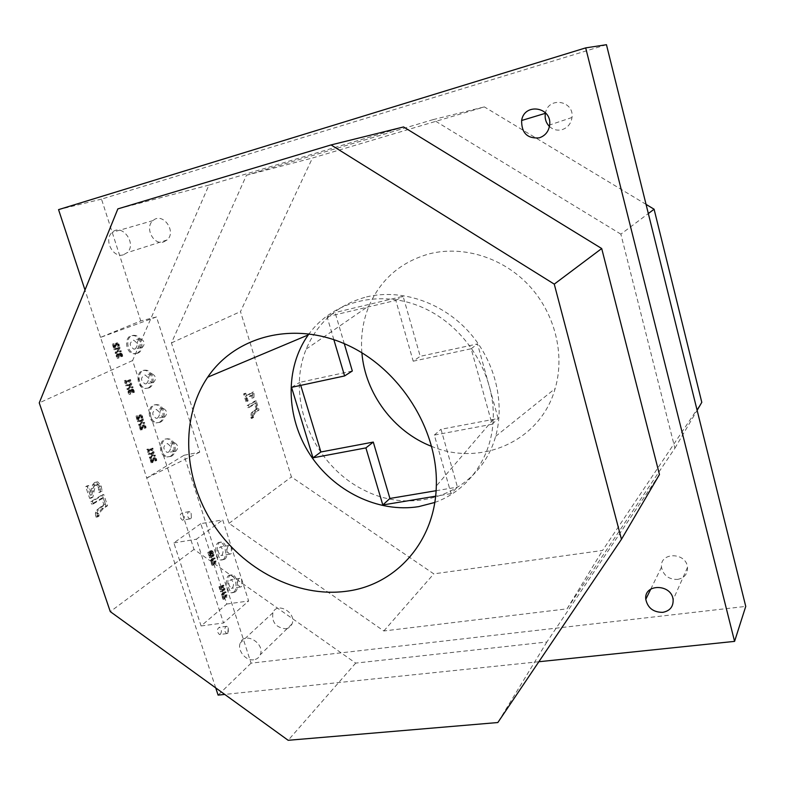 <?xml version="1.0" encoding="UTF-8"?>
<svg xmlns="http://www.w3.org/2000/svg" width="785" height="785" viewBox="0 0 785 785"><rect width="100%" height="100%" fill="white"/><g stroke="black" fill="none" stroke-linecap="round" stroke-linejoin="round"><path stroke-width="0.59" stroke-dasharray="3.92 2.94" d="M352.328 370.991L299.811 382.334L300.733 385.366M291.559 387.339L299.811 382.334M333.841 339.63L327.06 316.748L335.077 312.528L344.262 343.644M327.06 316.748L395.817 300.39L413.204 361.198L420.21 356.321L403.117 296.288L335.077 312.528M395.817 300.39L403.117 296.288M413.204 361.198L471.157 348.746L492.107 424.253L434.331 435.076L451.081 493.637L457.469 487.122L440.993 429.277L498.122 418.483L477.525 343.938L420.21 356.321M434.331 435.076L440.993 429.277M434.753 502.469C467.742 490.91 491.773 458.165 493.206 419.543C495.355 374.445 465.534 326.609 423.252 307.798C381 288.792 333.193 300.822 309.054 333.831M451.081 493.637L435.596 496.208M366.487 296.916C400.428 288.684 440.728 301.626 467.634 330.514C494.511 359.422 505.393 401.635 495.639 436.352C480.155 492.215 416.295 516.245 365.182 490.703C313.706 466.133 285.416 399.683 306.199 349.099C317.689 322.115 337.786 304.717 366.487 296.916M436.087 490.713L457.469 487.122M471.157 348.746L477.525 343.938M492.107 424.253L498.122 418.483M361.895 352.779C360.541 336.274 362.955 320.574 369.146 305.689C380.911 279.097 401.017 261.798 429.483 253.79C463.13 245.303 502.724 257.46 528.884 285.377C555.005 313.303 565.19 354.467 555.123 388.614C540.531 441.356 480.655 467.055 431.691 446.42M646.055 204.385L484.374 106.907L312.45 158.001L240.495 311.586L291.421 476.946L433.791 573.864L602.595 550.452L701.8 402.342M659.459 474.523L546.87 641.993L355.693 663.109L194.003 549.382L132.587 360.541L208.947 185.074L403.568 126.944M208.947 185.074L117.858 208.888M132.587 360.541L39.25 402.882M194.003 549.382L110.283 611.633M91.286 498.082L92.915 497.111L94.141 490.9C94.946 487.22 95.888 485.179 96.967 484.787L98.704 484.885L99.94 486.916L100.509 492.126L102.119 491.174L101.186 485.964L97.732 481.804L96.182 482.167L94.229 484.473L91.816 494.903L88.666 485.572L87.321 486.347L91.286 498.082L89.667 498.377L91.305 497.405L92.532 491.204C93.346 487.524 94.288 485.483 95.358 485.091L97.104 485.189L98.331 487.22L98.91 492.43L100.519 491.479L99.587 486.278L96.133 482.118L94.583 482.481L92.62 484.777L90.206 495.207L87.056 485.886L85.702 486.661L89.667 498.377M93.248 503.911L103.296 497.867L105.416 504.176L98.243 509.887L97.006 512.841L97.644 516.922L99.116 516.01L98.704 513.625L103.424 508.533L107.525 505.717L103.787 494.57L92.394 501.389L93.248 503.911L91.629 504.206L101.687 498.161L103.806 504.47L96.633 510.181L95.387 513.135L95.682 516.265L96.025 517.217L97.497 516.304L97.085 513.92L101.814 508.827L105.926 506.011L102.187 494.874L90.785 501.684L91.629 504.206M355.693 663.109L288.164 740.294M546.87 641.993L497.837 722.534M620.866 234.156L433.035 119.634L246.441 175.261L171.454 342.908L229.014 523.35L383.826 630.963L567.055 608.836L674.904 448.206L620.866 234.156L648.332 213.549M674.904 448.206L697.129 410.32M567.055 608.836L602.595 550.452M383.826 630.963L433.791 573.864M229.014 523.35L291.421 476.946M171.454 342.908L240.495 311.586M247.353 401.331L248.138 400.87L247.255 398.024L252.377 395.041L253.251 397.867L253.947 397.455L254.006 393.628L253.506 392.019L246.627 395.993L245.764 393.207L244.969 393.658L247.353 401.331L245.96 401.626L246.745 401.164L245.862 398.319L250.984 395.336L251.857 398.162L252.554 397.76L252.613 393.933L252.113 392.314L245.224 396.297L244.361 393.511L243.576 393.962L245.96 401.626M249.237 407.386L255.939 403.372L257.558 408.612L252.809 412.576L252.044 414.833L252.584 418.15L253.565 417.551L253.221 415.608L256.312 411.929L259.05 410.015L256.185 400.782L248.59 405.296L249.237 407.386L247.834 407.68L254.546 403.667L256.175 408.897L251.416 412.871L250.641 415.128L251.19 418.444L252.171 417.836L251.828 415.893L254.919 412.213L257.657 410.31L254.801 401.076L247.187 405.59L247.834 407.68M246.441 175.261L312.45 158.001M433.035 119.634L484.374 106.907M184.043 455.271L199.753 452.16L156.49 316.944L140.75 320.937L100.539 337.373L146.756 477.996L184.043 455.271L251.053 663.168L745.75 606.403M215.738 687.905L146.756 477.996M538.853 661.735L224.745 694.421M100.539 337.373L84.986 290.018M253.702 659.773C245.656 661.088 236.933 650.088 240.318 642.905C244.537 631.062 265.242 643.278 260.267 654.739C259.06 657.644 256.872 659.321 253.702 659.773M123.412 254.801C112.844 258.442 103.345 239.376 112.245 232.331C121.979 222.862 137.277 243.811 127.101 252.682L123.412 254.801M92.915 497.111L91.305 497.405M100.47 489.791L98.871 490.095M100.46 491.989L98.861 492.293M100.509 492.126L98.91 492.43M102.119 491.174L100.519 491.479M94.229 484.473L92.62 484.777M93.111 488.142L91.502 488.447M91.816 494.903L90.206 495.207M88.666 485.572L87.056 485.886M87.321 486.347L85.702 486.661M103.296 497.867L101.687 498.161M105.416 504.176L103.806 504.47M102.354 506.286L100.755 506.58M97.006 512.841L95.387 513.135M97.644 516.922L96.025 517.217M99.116 516.01L97.497 516.304M99.057 515.833L97.438 516.118M107.525 505.717L105.926 506.011M103.787 494.57L102.187 494.874M92.394 501.389L90.785 501.684M606.462 44.706L101.5 199.125L140.75 320.937M285.671 628.805C288.733 628.334 290.862 626.705 292.04 623.898C296.926 612.84 277.066 601.31 272.905 612.732C271.62 622.23 275.869 627.588 285.671 628.805M163.574 241.976L167.146 239.935C177.027 231.438 162.495 211.518 153.026 220.585C144.391 227.326 153.369 245.489 163.574 241.976M677.543 579.428C684.373 578.025 687.689 574.002 687.503 567.359C686.316 552.002 659.557 551.924 661.5 567.133C663.286 575.385 668.634 579.477 677.543 579.428M549.441 126.463C553.091 129.77 557.291 130.85 562.031 129.682C567.722 127.759 571.038 123.696 571.99 117.495C574.385 100.627 548.558 96.241 545.506 112.844M248.138 400.87L246.745 401.164M247.255 398.024L245.862 398.319M252.377 395.041L250.984 395.336M253.251 397.867L251.857 398.162M253.947 397.455L252.554 397.76M254.006 393.628L252.613 393.933M253.506 392.019L252.113 392.314M246.627 395.993L245.224 396.297M245.764 393.207L244.361 393.511M244.969 393.658L243.576 393.962M255.939 403.372L254.546 403.667M257.558 408.612L256.175 408.897M255.527 410.035L254.134 410.329M252.044 414.833L250.641 415.128M252.584 418.15L251.19 418.444M253.565 417.551L252.171 417.836M253.516 417.394L252.122 417.679M259.05 410.015L257.657 410.31M256.185 400.782L254.801 401.076M248.59 405.296L247.187 405.59M146.883 477.977L199.753 452.16M251.053 663.168L218.102 695.117M200.793 523.654L173.868 542.916L201.088 625.949L226.757 604.028L200.793 523.654L222.714 519.915L248.639 600.996L223.548 622.996L196.368 539.216L222.714 519.915M220.467 634.221C221.978 631.287 221.596 628.971 219.329 627.254C216.719 629.256 216.758 631.68 219.437 634.545L220.467 634.221M183.298 519.974C184.946 517.07 184.495 514.715 181.943 512.89C179.314 514.98 179.461 517.413 182.405 520.2L183.298 519.974M101.5 199.125L58.561 209.634M156.49 316.944L100.666 337.344M114.738 347.775L117.407 343.712L118.555 344.478L118.633 346.165L119.32 345.9L119.084 344.213L117.161 342.859L115.042 346.793L114.041 343.742L113.482 343.948L114.738 347.775L113.56 348.02L116.229 343.958L117.377 344.723L117.456 346.401L118.142 346.146L117.917 344.448L115.994 343.104L113.864 347.029L112.873 343.977L112.304 344.193L113.56 348.02M115.356 349.688L119.183 348.236L116.278 352.485L116.543 353.319L121.351 351.484L121.076 350.669L117.328 352.092L120.183 347.912L119.899 347.039L115.091 348.864L115.356 349.688L114.188 349.924L118.005 348.481L115.101 352.72L115.375 353.554L120.174 351.719L119.909 350.905L116.16 352.328L119.006 348.157L118.721 347.284L113.913 349.099L114.188 349.924M122.058 355.752L122.009 356.508L122.686 356.253L122.45 354.526L121.763 353.328L120.694 353.113L119.997 354.673L118.849 353.79L117.436 354.849L117.485 356.547L118.339 358.117L119.016 357.862L118.025 355.34L119.065 354.634L120.596 355.821L121.165 353.937L122.058 355.752L120.88 355.978L120.811 356.694L121.508 356.478L121.282 354.761L119.968 353.279L118.77 354.918L117.161 354.113L116.258 355.075L116.317 356.773L117.161 358.352L117.848 358.088L116.847 355.566L117.897 354.869L119.428 356.056L119.987 354.172L120.88 355.978M126.414 383.492L126.542 382.177L129.721 380.882L130.516 381.814L130.761 380.283L130.555 379.646L126.277 381.382L125.924 380.293L125.433 380.489L126.414 383.492L125.237 383.698L125.364 382.383L128.544 381.088L129.339 382.02L129.378 379.852L125.1 381.588L124.746 380.499L124.256 380.696L125.237 383.698M127.19 385.857L130.958 384.316L128.102 388.634L128.367 389.458L133.107 387.505L132.842 386.691L129.142 388.212L131.949 383.963L131.664 383.1L126.012 386.063L129.78 384.522L126.925 388.83L127.19 389.664L131.919 387.702L131.654 386.887L127.965 388.418L130.771 384.169L130.487 383.306L125.747 385.249L126.012 386.063M133.813 391.735L133.754 392.5L134.431 392.225L133.509 389.331L132.459 389.144L131.723 390.734L130.133 389.978L129.24 390.959L130.143 394.207L130.81 393.923L129.868 392.471L130.457 390.793L131.841 392.068L132.94 389.959L133.813 391.735L132.626 391.941L132.577 392.696L133.244 392.421L133.018 390.704L131.752 389.262L130.545 390.94L128.956 390.174L128.063 391.156L128.122 392.853L128.956 394.404L129.633 394.119L128.652 391.637L129.702 390.91L130.663 392.274L131.193 392.049L131.487 390.204L132.626 391.941M138.297 419.798L140.888 415.608L142.006 416.315L142.085 417.993L142.752 417.698L142.527 416.021L141.261 414.666L139.818 415.491L138.592 418.798L137.611 415.814L137.071 416.05L138.297 419.798L137.11 419.975L139.701 415.785L140.819 416.492L140.898 418.16L141.565 417.875L141.339 416.197L139.465 414.951L137.404 418.974L136.433 415.991L135.883 416.227L137.11 419.975M138.906 421.673L142.625 420.034L139.808 424.41L140.073 425.234L144.744 423.154L144.479 422.35L140.829 423.969L143.596 419.651L143.321 418.798L137.728 421.839L141.437 420.201L138.621 424.587L138.886 425.401L143.557 423.331L143.292 422.526L139.651 424.135L142.419 419.828L142.134 418.974L137.463 421.035L137.728 421.839M141.614 429.964L144.195 425.755L145.313 426.451L145.392 428.119L146.059 427.825L145.833 426.147L144.587 424.803L143.135 425.647L141.908 428.953L140.937 425.98L140.397 426.216L141.614 429.964L140.436 430.121L143.017 425.921L144.126 426.618L144.204 428.286L144.872 427.992L144.646 426.314L142.782 425.087L140.731 429.12L139.75 426.147L139.21 426.383L140.436 430.121M148.895 452.209L149.013 450.894L152.113 449.442L152.889 450.335L152.918 448.176L148.757 450.119L147.933 449.265L148.895 452.209L147.708 452.356L147.825 451.041L150.926 449.589L151.701 450.482L151.731 448.323L147.57 450.266L146.746 449.412L147.708 452.356M149.66 454.535L153.32 452.808L150.543 457.253L150.808 458.067L155.42 455.879L155.155 455.084L151.564 456.782L154.292 452.415L154.007 451.561L148.473 454.682L152.133 452.955L149.356 457.39L149.621 458.204L154.233 456.016L153.968 455.221L150.377 456.929L153.104 452.552L152.82 451.709L148.208 453.877L148.473 454.682M152.349 462.748L154.89 458.489L155.989 459.156L156.068 460.824L156.725 460.51L156.5 458.842L155.312 457.537L153.831 458.401L152.633 461.737L151.662 458.783L151.132 459.039L152.349 462.748L151.152 462.885L153.703 458.626L154.802 459.294L154.88 460.962L155.538 460.648L155.312 458.98L153.468 457.792L151.446 461.874L150.475 458.921L149.945 459.176L151.152 462.885M137.689 353.181C145.078 350.816 142.163 335.381 134.323 335.362C125.041 334.332 126.002 353.338 135.255 353.544L137.689 353.181M148.944 387.908C156.097 385.396 153.487 370.383 145.863 370.206C136.698 368.989 137.12 387.918 146.285 388.31L148.944 387.908M160.091 422.281C167.019 419.651 164.683 405.021 157.275 404.707C148.237 403.323 148.149 422.163 157.216 422.732L160.091 422.281M171.13 456.34C177.842 453.583 175.761 439.325 168.579 438.884C159.669 437.323 159.1 456.095 168.059 456.831L171.13 456.34M173.868 542.916L196.368 539.216M201.088 625.949L223.548 622.996M226.757 604.028L248.639 600.996M227.817 633.289L226.786 633.613C224.52 631.876 224.147 629.55 225.648 626.626L226.669 626.302L228.229 627.804L227.817 633.289M190.657 518.699L189.774 518.924C187.222 517.08 186.781 514.715 188.429 511.81L189.303 511.594L191.098 513.223L191.383 517.727L190.657 518.699M115.424 347.519L114.247 347.765M118.682 345.42L117.514 345.655M118.623 346.116L117.446 346.362L118.633 346.165M119.32 345.9L118.142 346.146M116.308 343.536L115.13 343.781M115.758 344.674L114.581 344.919M115.042 346.793L113.864 347.029M114.041 343.742L112.873 343.977M113.482 343.948L112.304 344.193M119.183 348.236L118.005 348.481M116.278 352.485L115.101 352.72M116.543 353.319L115.375 353.554M121.351 351.484L120.174 351.719M121.076 350.669L119.909 350.905M117.328 352.092L116.16 352.328M120.183 347.912L119.006 348.157M119.899 347.039L118.721 347.284M115.091 348.864L113.913 349.099M121.989 356.459L120.811 356.694M122.009 356.508L120.831 356.743M122.686 356.253L121.508 356.478M121.763 353.328L120.586 353.564M119.997 354.673L118.82 354.899M119.948 354.692L118.77 354.918M119.369 353.976L118.192 354.212M118.339 358.117L117.161 358.352M119.016 357.862L117.848 358.088M118.996 357.793L117.828 358.029M118.025 355.34L116.847 355.566M120.066 356.027L118.898 356.262M120.596 355.821L119.428 356.056M126.905 383.296L125.728 383.502M126.542 382.177L125.364 382.383M129.721 380.882L128.544 381.088M130.084 381.991L128.907 382.197M130.516 381.814L129.339 382.02M130.761 380.283L129.584 380.489M130.555 379.646L129.378 379.852M126.277 381.382L125.1 381.588M125.924 380.293L124.746 380.499M125.433 380.489L124.256 380.696M130.958 384.316L129.78 384.522M128.102 388.634L126.925 388.83M128.367 389.458L127.19 389.664M133.107 387.505L131.919 387.702M132.842 386.691L131.654 386.887M129.142 388.212L127.965 388.418M131.949 383.963L130.771 384.169M131.664 383.1L130.487 383.306M126.925 385.042L125.747 385.249M133.744 392.451L132.567 392.647M133.754 392.5L132.577 392.696M134.431 392.225L133.244 392.421M133.509 389.331L132.331 389.527M131.772 390.714L130.595 390.92M131.723 390.734L130.545 390.94M131.154 390.037L129.967 390.243M130.143 394.207L128.956 394.404M130.81 393.923L129.633 394.119M130.791 393.864L129.613 394.06M129.829 391.43L128.652 391.637M131.841 392.068L130.663 392.274M132.371 391.852L131.193 392.049M138.965 419.514L137.777 419.681M142.134 417.237L140.957 417.414M142.075 417.944L140.888 418.12M142.085 417.993L140.898 418.16M142.752 417.698L141.565 417.875M139.818 415.491L138.631 415.677M139.279 416.658L138.101 416.835M138.592 418.798L137.404 418.974M137.611 415.814L136.433 415.991M137.071 416.05L135.883 416.227M142.625 420.034L141.437 420.201M139.808 424.41L138.621 424.587M140.073 425.234L138.886 425.401M144.744 423.154L143.557 423.331M144.479 422.35L143.292 422.526M140.829 423.969L139.651 424.135M143.596 419.651L142.419 419.828M143.321 418.798L142.134 418.974M138.641 420.858L137.463 421.035M142.281 429.66L141.094 429.827M145.441 427.374L144.263 427.54M145.382 428.08L144.195 428.247L145.392 428.119M146.059 427.825L144.872 427.992M143.135 425.647L141.948 425.813M142.595 426.814L141.418 426.981M141.908 428.953L140.731 429.12M140.937 425.98L139.75 426.147M140.397 426.216L139.21 426.383M149.366 451.993L148.179 452.131M149.013 450.894L147.825 451.041M152.113 449.442L150.926 449.589M152.467 450.541L151.279 450.678M152.889 450.335L151.701 450.482M153.124 448.794L151.937 448.941M152.918 448.176L151.731 448.323M148.757 450.119L147.57 450.266M148.404 449.049L147.217 449.197M147.933 449.265L146.746 449.412M153.32 452.808L152.133 452.955M150.543 457.253L149.356 457.39M150.808 458.067L149.621 458.204M155.42 455.879L154.233 456.016M155.155 455.084L153.968 455.221M151.564 456.782L150.377 456.929M154.292 452.415L153.104 452.552M154.007 451.561L152.82 451.709M149.395 453.73L148.208 453.877M152.996 462.434L151.809 462.571M156.117 460.079L154.93 460.206M156.058 460.775L154.871 460.913M156.068 460.824L154.88 460.962M156.725 460.51L155.538 460.648M153.831 458.401L152.643 458.538M153.31 459.578L152.123 459.716M152.633 461.737L151.446 461.874M151.662 458.783L150.475 458.921M151.132 459.039L149.945 459.176M136.512 353.417C143.9 351.042 140.986 335.627 133.146 335.607C123.863 334.577 124.825 353.574 134.088 353.78L136.512 353.417M147.766 388.104C154.92 385.602 152.31 370.589 144.685 370.422C135.52 369.205 135.942 388.114 145.107 388.506L147.766 388.104M158.904 422.458C165.831 419.828 163.496 405.207 156.097 404.893C147.06 403.51 146.972 422.33 156.029 422.899L158.904 422.458M169.943 456.477C176.654 453.73 174.574 439.472 167.391 439.031C158.482 437.48 157.913 456.232 166.871 456.968L169.943 456.477M210.488 555.79L211.94 551.482L212.774 552.09L212.97 553.729L213.412 553.396L213.108 551.757L211.705 550.668L210.615 554.779L209.33 552.179L210.488 555.79L208.996 556.025L210.439 551.718L211.273 552.326L211.469 553.965L211.911 553.631L210.674 550.756L209.693 551.678L209.114 555.015L207.829 552.424L208.996 556.025M211.077 557.586L213.51 555.702L212.176 561.01L215.247 558.626L214.992 557.85L212.598 559.705L213.893 554.436L210.822 556.81L211.077 557.586L209.575 557.821L212.019 555.937L210.674 561.246L213.746 558.861L213.5 558.086L211.096 559.94L212.401 554.671L209.32 557.046L209.575 557.821M213.5 565.092L213.471 563.787L215.522 562.178L216.14 563.022L215.983 560.883L213.226 563.041L212.578 562.246L213.5 565.092L211.999 565.328L211.97 564.022L214.02 562.413L214.648 563.247L214.491 561.118L211.724 563.267L211.077 562.482L211.999 565.328M221.36 589.427L221.331 588.112L223.352 586.444L223.97 587.268L223.804 585.129L221.085 587.366L220.448 586.601L221.36 589.427L219.859 589.643L219.829 588.338L221.861 586.66L222.469 587.484L222.312 585.345L219.594 587.592L218.946 586.817L219.859 589.643M222.086 591.654L224.471 589.663L223.175 595.05L226.178 592.528L225.933 591.762L223.588 593.725L224.844 588.387L221.831 590.889L222.086 591.654L220.585 591.87L222.979 589.878L221.674 595.256L224.687 592.744L224.441 591.978L222.086 593.941L223.352 588.603L220.33 591.105L220.585 591.87M224.481 599.092L224.451 597.787L226.463 596.09L227.071 596.904L226.914 594.765L224.216 597.042L223.578 596.276L224.481 599.092L222.989 599.298L222.95 597.993L224.971 596.306L225.58 597.11L225.423 594.981L222.714 597.248L222.076 596.482L222.989 599.298M224.755 559.214C229.2 556.192 226.669 542.445 221.615 542.15C215.188 540.777 216.111 559.332 222.528 559.842L224.755 559.214M235.255 591.919C239.562 588.76 237.178 575.277 232.272 574.944C225.943 573.511 226.62 592.057 232.939 592.626L235.255 591.919M135.079 348.982C138.278 345.498 137.728 342.574 133.44 340.229C129.025 342.898 129.182 345.881 133.901 349.158L135.079 348.982M146.344 383.718C149.474 380.254 148.973 377.349 144.842 375.014C140.397 377.585 140.466 380.548 145.048 383.914L146.344 383.718M157.5 418.111C160.572 414.666 160.111 411.791 156.136 409.466C151.662 411.939 151.652 414.892 156.097 418.326L157.5 418.111M168.549 452.17C171.552 448.755 171.14 445.89 167.303 443.594C162.819 445.968 162.731 448.912 167.048 452.405L168.549 452.17M210.929 555.456L209.428 555.692M212.941 552.993L211.45 553.229M212.961 553.69L211.459 553.925M212.97 553.729L211.469 553.965M213.412 553.396L211.911 553.631M211.185 551.443L209.693 551.678M210.91 552.62L209.418 552.866M210.615 554.779L209.114 555.015M209.683 551.904L208.182 552.149M209.33 552.179L207.829 552.424M213.51 555.702L212.019 555.937M211.921 560.225L210.419 560.461M212.176 561.01L210.674 561.246M215.247 558.626L213.746 558.861M214.992 557.85L213.5 558.086M212.598 559.705L211.096 559.94M214.158 555.26L212.666 555.495M213.893 554.436L212.401 554.671M210.822 556.81L209.32 557.046M213.814 564.847L212.313 565.082M213.471 563.787L211.97 564.022M215.522 562.178L214.02 562.413M215.865 563.237L214.364 563.473M216.14 563.022L214.648 563.247M216.179 561.481L214.688 561.717M215.983 560.883L214.491 561.118M213.226 563.041L211.724 563.267M212.892 562.001L211.391 562.237M212.578 562.246L211.077 562.482M221.674 589.172L220.173 589.388M221.331 588.112L219.829 588.338M223.352 586.444L221.861 586.66M223.696 587.494L222.194 587.71M223.97 587.268L222.469 587.484M224 585.728L222.508 585.944M223.804 585.129L222.312 585.345M221.085 587.366L219.594 587.592M220.762 586.346L219.26 586.562M220.448 586.601L218.946 586.817M224.471 589.663L222.979 589.878M222.93 594.265L221.429 594.481M223.175 595.05L221.674 595.256M226.178 592.528L224.687 592.744M225.933 591.762L224.441 591.978M223.588 593.725L222.086 593.941M225.109 589.201L223.607 589.417M224.844 588.387L223.352 588.603M221.831 590.889L220.33 591.105M224.795 598.827L223.293 599.043M224.451 597.787L222.95 597.993M226.463 596.09L224.971 596.306M226.806 597.14L225.305 597.346M227.071 596.904L225.58 597.11M227.11 595.364L225.609 595.58M226.914 594.765L225.423 594.981M224.216 597.042L222.714 597.248M223.882 596.011L222.381 596.227M223.578 596.276L222.076 596.482M223.264 559.44C227.719 556.428 225.197 542.68 220.134 542.386C213.706 541.022 214.619 559.568 221.036 560.078L223.264 559.44M233.773 592.135C238.081 588.976 235.706 575.493 230.79 575.16C224.451 573.737 225.128 592.273 231.457 592.832L233.773 592.135M142.163 347.569L140.976 347.745C136.698 345.351 136.158 342.417 139.367 338.934L140.515 338.767C144.803 341.132 145.353 344.065 142.163 347.569M153.448 382.491L152.153 382.688C148.031 380.303 147.541 377.389 150.681 373.935L151.947 373.738C156.078 376.093 156.578 379.008 153.448 382.491M164.624 417.07L163.231 417.286C159.257 414.931 158.805 412.027 161.887 408.592L163.251 408.386C167.234 410.722 167.696 413.616 164.624 417.07M175.693 451.316L174.201 451.552C170.374 449.216 169.972 446.341 172.985 442.926L174.456 442.691C178.283 445.007 178.705 447.882 175.693 451.316M221.919 555.27C223.754 551.806 223.244 549.009 220.389 546.88C217.376 549.323 217.523 552.218 220.84 555.574L221.919 555.27M232.448 587.994C234.234 584.531 233.744 581.744 230.986 579.644C227.974 582.058 228.082 584.953 231.31 588.338L232.448 587.994M230.859 553.867L229.779 554.171C226.944 552.002 226.433 549.196 228.258 545.742L229.318 545.447L231.192 547.106L231.506 553.033L230.859 553.867M241.378 586.709L240.249 587.052C237.502 584.923 237.021 582.127 238.797 578.663L239.906 578.339L241.701 579.958L241.947 585.973L241.378 586.709M94.141 490.9L92.532 491.204M96.967 484.787L95.358 485.091M98.704 484.885L97.104 485.189M99.94 486.916L98.331 487.22M101.186 485.964L99.587 486.278M96.182 482.167L94.583 482.481M98.243 509.887L96.633 510.181M97.301 515.971L95.682 516.265M98.871 515.372L97.261 515.657M98.704 513.625L97.085 513.92M103.424 508.533L101.814 508.827M252.809 412.576L251.416 412.871M252.328 417.365L250.925 417.649M253.388 417.012L251.985 417.296M253.221 415.608L251.828 415.893M256.312 411.929L254.919 412.213M116.092 345.586L114.914 345.832M117.407 343.712L116.229 343.958M118.113 343.791L116.936 344.036M118.555 344.478L117.377 344.723M119.084 344.213L117.917 344.448M117.161 342.859L115.994 343.104M122.45 354.526L121.282 354.761M120.694 353.113L119.516 353.348M118.339 353.888L117.161 354.113M117.436 354.849L116.258 355.075M117.485 356.547L116.317 356.773M118.064 356.38L116.886 356.606M118.663 354.712L117.485 354.938M119.477 354.81L118.299 355.046M119.958 355.683L118.78 355.909M120.507 355.546L119.34 355.782M120.9 353.986L119.732 354.221M121.528 354.113L120.35 354.339M121.92 354.8L120.743 355.036M134.196 390.508L133.018 390.704M132.459 389.144L131.281 389.35M130.133 389.978L128.956 390.174M129.24 390.959L128.063 391.156M129.299 392.647L128.122 392.853M129.868 392.471L128.691 392.667M130.457 390.793L129.28 390.989M131.262 390.871L130.084 391.067M131.733 391.725L130.555 391.921M132.282 391.578L131.105 391.784M132.665 390.008L131.487 390.204M133.283 390.116L132.106 390.312M133.676 390.802L132.488 390.999M139.612 417.541L138.425 417.718M140.888 415.608L139.701 415.785M141.575 415.658L140.387 415.834M142.006 416.315L140.819 416.492M142.527 416.021L141.339 416.197M140.652 414.774L139.465 414.951M142.929 427.697L141.742 427.864M144.195 425.755L143.017 425.921M144.882 425.794L143.694 425.961M145.313 426.451L144.126 426.618M145.833 426.147L144.646 426.314M143.959 424.911L142.782 425.087M153.634 460.452L152.447 460.589M154.89 458.489L153.703 458.626M155.558 458.509L154.37 458.646M155.989 459.156L154.802 459.294M156.5 458.842L155.312 458.98M154.655 457.655L153.468 457.792M211.214 553.474L209.713 553.71M211.94 551.482L210.439 551.718M212.421 551.472L210.92 551.708M212.774 552.09L211.273 552.326M213.108 551.757L211.616 552.002M211.705 550.668L210.213 550.903M493.206 419.543L436.313 486.023M495.639 436.352L555.123 388.614M306.199 349.099L369.146 305.689M96.349 484.855L97.948 484.541M96.133 482.118L97.732 481.804M272.905 612.732L240.318 642.905M292.04 623.898L260.267 654.739M153.026 220.585L112.245 232.331M167.146 239.935L127.101 252.682M661.5 567.133L650.785 589.084M687.503 567.359L673.128 599.799M571.99 117.495L549.657 124.982M226.669 626.302L219.329 627.254M226.786 633.613L219.437 634.545M189.303 511.594L181.943 512.89M189.774 518.924L182.405 520.2M116.572 343.899L117.75 343.663M116.523 343.016L117.701 342.77M119.968 353.279L121.135 353.044M117.681 354.025L118.849 353.79M117.897 354.869L119.065 354.634M119.987 354.172L121.165 353.937M131.752 389.262L132.94 389.066M129.505 390.076L130.683 389.87M129.702 390.91L130.889 390.704M131.762 390.155L132.94 389.959M140.093 415.716L141.271 415.54M140.083 414.843L141.261 414.666M143.41 425.853L144.597 425.686M143.4 424.97L144.587 424.803M154.115 458.548L155.302 458.411M154.125 457.675L155.312 457.537M134.323 335.362L133.146 335.607M135.255 353.544L134.088 353.78M145.863 370.206L144.685 370.422M146.285 388.31L145.107 388.506M157.275 404.707L156.097 404.893M157.216 422.732L156.029 422.899M168.579 438.884L167.391 439.031M168.059 456.831L166.871 456.968M228.229 627.804L228.307 632.622M191.098 513.223L191.383 517.727M210.733 551.619L212.235 551.384M210.674 550.756L212.166 550.52M221.615 542.15L220.134 542.386M222.528 559.842L221.036 560.078M232.272 574.944L230.79 575.16M232.939 592.626L231.457 592.832M140.515 338.767L133.44 340.229M140.976 347.745L133.901 349.158M151.947 373.738L144.842 375.014M152.153 382.688L145.048 383.914M163.251 408.386L156.136 409.466M163.231 417.286L156.097 418.326M174.456 442.691L167.303 443.594M174.201 451.552L167.048 452.405M229.318 545.447L220.389 546.88M229.779 554.171L220.84 555.574M239.906 578.339L230.986 579.644M240.249 587.052L231.31 588.338M231.192 547.106L231.506 553.033M241.701 579.958L241.947 585.973"/><path stroke-width="1.18" d="M435.596 496.208L382.805 504.961L365.908 447.901L373.287 442.073L389.919 498.455L436.087 490.713M382.805 504.961L389.919 498.455M365.908 447.901L312.989 457.812L320.898 451.974L373.287 442.073M312.989 457.812L291.559 387.339L344.595 375.946L352.328 370.991L344.262 343.644M344.595 375.946L333.841 339.63M309.054 333.831L308.25 334.93C284.592 368.165 285.858 417.188 309.761 454.181C333.645 491.194 378.095 513.164 418.65 506.639L434.753 502.469M300.733 385.366L320.898 451.974M346.214 591.282C296.867 597.866 242.771 569.645 212.98 523.831C183.19 478.026 180.069 417.963 207.701 377.192C235.441 336 293.718 320.594 346.764 344.762C399.84 368.656 438.324 429.65 436.313 486.023C435.116 541.984 395.503 585.335 346.214 591.282M431.691 446.42C393.707 431.799 365.045 393.363 361.895 352.779M331.054 144.931L554.259 284.131L621.465 539.285L497.837 722.534L288.164 740.294L110.283 611.633L39.25 402.882L117.858 208.888L331.054 144.931L403.568 126.944L601.702 248.531L554.259 284.131M697.129 410.32L701.8 402.342L654.091 209.222L646.055 204.385M601.702 248.531L659.459 474.523L621.465 539.285M648.332 213.549L654.091 209.222M224.745 694.421L218.102 695.117L215.738 687.905M84.986 290.018L58.561 209.634L585.688 47.885L734.574 641.374L538.853 661.735M662.697 612.359C653.336 612.32 647.694 607.973 645.79 599.308C643.68 583.343 671.823 583.677 673.128 599.799C673.353 606.776 669.88 610.965 662.697 612.359M539.226 137.856C527.334 138.808 521.476 133.018 521.633 120.497C524.262 102.531 552.12 106.829 549.657 124.982C548.686 131.546 545.212 135.834 539.226 137.856M734.574 641.374L745.75 606.403L606.462 44.706L585.688 47.885M545.506 112.844L545.408 113.305C544.564 118.447 545.909 122.823 549.441 126.463M308.25 334.93L207.701 377.192M650.785 589.084L645.79 599.308M545.408 113.305L521.633 120.497"/></g></svg>
